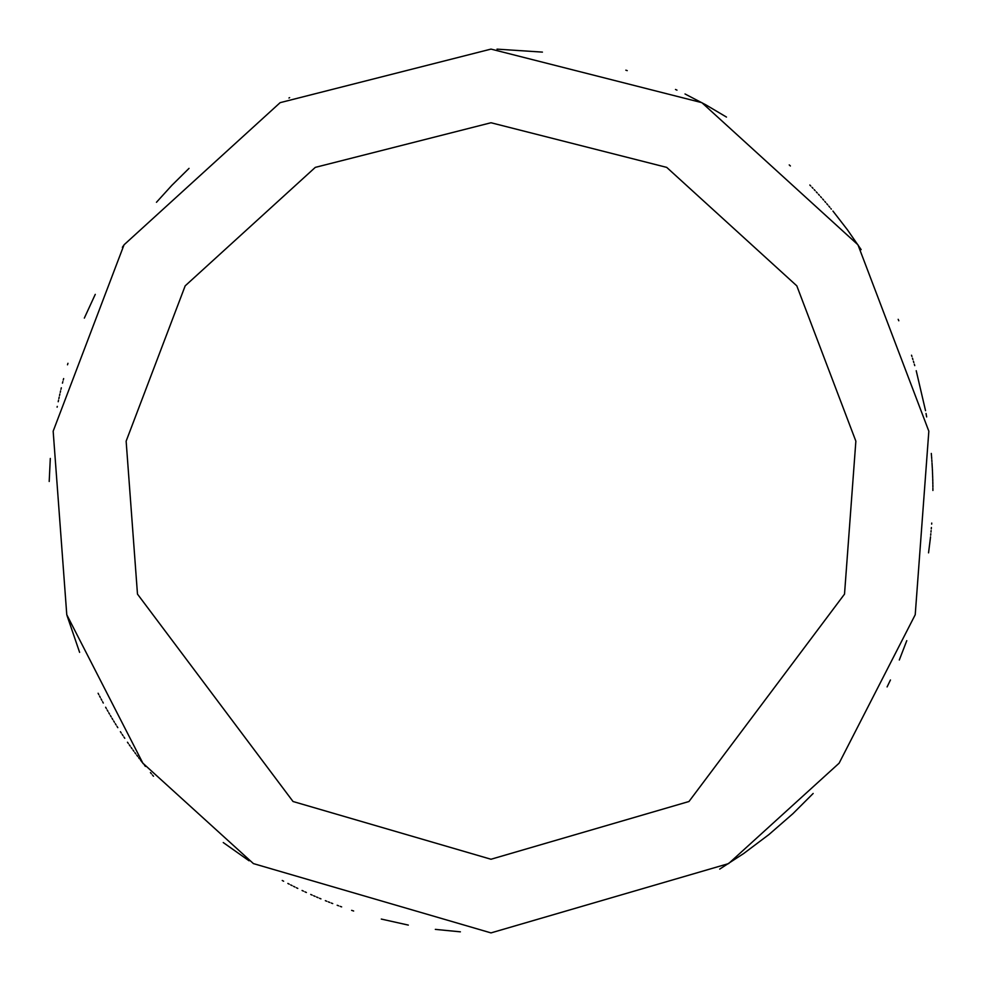 <?xml version="1.0" encoding="UTF-8"?>
<svg xmlns="http://www.w3.org/2000/svg" width="982" height="982" viewBox="0 0 982 982"><rect width="100%" height="100%" fill="white"/><g stroke="black" fill="none" stroke-linecap="round" stroke-linejoin="round"><path stroke-width="1.47" d="M460.386 931.832L435.321 929.377M408.316 925.093L381.298 919.066M353.655 911.014L351.605 910.339M341.638 906.889L340.153 906.349M338.655 905.809L337.17 905.257M332.714 903.575L331.229 903.01M329.756 902.433L328.283 901.844M326.797 901.267L325.337 900.666M320.93 898.861L319.469 898.248M317.996 897.634L316.548 897.008M315.087 896.382L313.626 895.744M312.178 895.105L310.729 894.455M306.396 892.491L304.948 891.828M303.512 891.153L302.075 890.478M297.779 888.415L296.355 887.728M294.931 887.016L293.508 886.316M292.096 885.604L290.684 884.892M289.26 884.168L287.849 883.444M283.638 881.222L282.239 880.473M249.06 860.784L223.245 842.544M153.487 776.234L152.468 775.031M151.449 773.804L150.43 772.588M145.434 766.426L144.452 765.187M143.458 763.935L141.776 761.774M141.506 761.431L140.549 760.178M139.579 758.914L138.622 757.65M137.664 756.386L136.707 755.109M135.761 753.832L134.829 752.568M133.883 751.279L132.951 750.003M132.03 748.714L131.109 747.425M130.189 746.124L129.268 744.822M128.36 743.521L127.451 742.22M124.775 738.292L123.892 736.979M123.008 735.653L122.124 734.327M121.252 733.002L120.393 731.676M117.815 727.662L116.968 726.324M116.121 724.974L115.287 723.636M114.452 722.286L113.63 720.923M112.807 719.573L111.985 718.21M111.175 716.848L110.365 715.485M109.554 714.11L108.757 712.748M107.971 711.373L107.173 709.986M106.4 708.611L105.614 707.224M103.306 703.063L102.545 701.676M101.797 700.276L101.048 698.877M100.299 697.478L99.563 696.066M98.826 694.655L98.102 693.255M79.616 652.367L66.985 615.468M49.198 481.475L50.303 458.447M57.116 407.186L57.275 406.401M58.208 401.736L58.527 400.177M58.859 398.631L59.202 397.072M59.534 395.525L59.877 393.978M60.233 392.432L60.589 390.885M60.958 389.338L61.326 387.792M62.455 383.164L62.848 381.63M63.241 380.095L63.646 378.561M67.5 364.801L67.954 363.291M84.329 318.107L95.266 294.355M122.369 247.317L123.241 245.991M156.457 202.292L171.813 185.389L189.035 168.364M288.941 98.004L289.641 97.648M497.015 49.137L542.42 52.107M625.829 70.176L627.24 70.63M675.481 89.448L676.991 90.148M685.019 93.977L705.714 104.767L726.471 117.067M789.233 164.915L790.4 165.983M809.831 185.021L810.776 186.015M812.004 187.304L812.961 188.311M814.164 189.6L815.121 190.631M816.312 191.92L817.269 192.975M818.436 194.252L819.405 195.32M820.547 196.596L821.517 197.689M822.646 198.953L823.616 200.07M824.72 201.335L825.702 202.464M826.783 203.728L827.765 204.882M828.82 206.122L829.815 207.3M830.833 208.528L831.337 209.141M832.92 211.056L847.429 229.788L861.153 249.624M898.186 319.322L898.8 320.783M911.517 355.202L911.947 356.527M912.474 358.197L912.892 359.559M913.407 361.192L913.825 362.591M914.316 364.199L914.745 365.623M916.218 370.717L925.535 410.672M926.051 413.483L926.652 416.933M931.304 453.438L931.501 455.82M931.562 456.605L931.709 458.582M931.795 459.772L931.93 461.786M932.004 462.939L932.311 468.205M932.348 468.868L932.47 471.397M932.495 472.109L932.593 474.601M932.618 475.349L932.704 477.804M932.728 478.578L932.79 480.996M932.802 481.794L932.851 484.101M932.863 484.998L932.888 487.133M932.888 488.201L932.9 490.472M931.734 523.05L931.66 524.13M931.39 527.506L931.267 528.893M931.12 530.624L930.985 532.06M930.826 533.742L930.678 535.215M930.519 536.847L930.359 538.369M930.31 538.799L928.542 552.866M906.779 640.669L899.303 660.014M890.453 679.974L887.09 686.934M813.157 793.468L792.953 813.648L769.016 834.491L743.644 853.554L719.696 869.119M491 932.9L253.43 863.608L142.881 763.186L66.776 614.732L53.163 431.208L124.027 244.825L280.14 102.656L491 49.1L701.86 102.656L857.973 244.825L928.837 431.208L915.224 614.732L839.119 763.186L728.57 863.608L491 932.9M491 859.25L293.029 801.508L137.48 594.11L126.138 441.176L185.181 285.848L315.283 167.382L491 122.75L666.717 167.382L796.807 285.848L855.862 441.176L844.52 594.11L688.971 801.508L491 859.25"/></g></svg>
